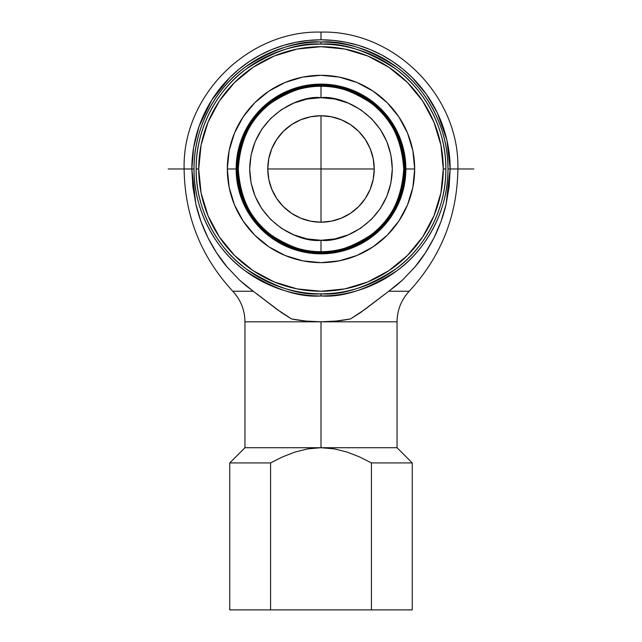 <?xml version="1.0" encoding="UTF-8"?>
<svg xmlns="http://www.w3.org/2000/svg" width="642" height="642" viewBox="0 0 642 642"><rect width="100%" height="100%" fill="white"/><g stroke="black" fill="none" stroke-linecap="round" stroke-linejoin="round"><path stroke-width="0.96" d="M227.236 267.168L216.675 252.956L207.912 237.644C202.455 226.538 198.442 215.399 195.89 204.228L191.838 168.974L194.028 168.974A126.972 126.972 0 0 0 321 295.946A126.972 126.972 0 0 0 447.972 168.974C448.469 125.872 424.45 86.887 397.181 67.402C368.46 48.776 343.069 40.31 321 42.011L321 44.121C342.7 42.46 367.673 50.782 395.913 69.095C422.725 88.251 446.351 126.594 445.853 168.974C446.351 211.362 422.725 249.698 395.913 268.862C367.673 287.175 342.7 295.497 321 293.827L321 295.946C343.069 297.639 368.46 289.173 397.181 270.547C424.45 251.07 448.469 212.077 447.972 168.974L450.162 168.974L446.928 140.237L437.371 112.936L426.344 94.23L412.333 77.642L402.943 69.127L392.76 61.584L381.886 55.068L370.426 49.643L358.493 45.373L346.207 42.292L333.663 40.438L321 39.812L321 32.1L321 39.812L308.337 40.438L295.802 42.292L283.507 45.373L271.574 49.643L260.114 55.068L249.24 61.584L239.057 69.127L229.667 77.642L211.635 100.256L199.084 126.314L193.659 147.339L191.838 168.974C181.598 168.974 181.598 168.974 191.838 168.974L191.854 166.952M194.791 141.489L195.08 140.221M198.338 128.52L198.474 128.111M237.315 168.974C239.322 199.076 250.484 221.394 270.788 235.919C289.719 248.197 306.459 253.775 321 252.659L321 253.157C306.37 254.28 289.534 248.671 270.491 236.32C250.059 221.699 238.84 199.253 236.818 168.974C238.84 138.696 250.059 116.25 270.491 101.629C289.534 89.286 306.37 83.669 321 84.792L321 85.29C306.459 84.174 289.719 89.752 270.788 102.03C250.484 116.563 239.322 138.881 237.315 168.974L238.278 168.974C240.26 139.226 251.295 117.165 271.365 102.8C290.08 90.666 306.619 85.153 321 86.261L321 97.68C300.143 94.815 250.677 116.202 249.706 168.974C250.677 221.747 300.143 243.141 321 240.277L321 251.696C306.619 252.796 290.08 247.282 271.365 235.149C251.295 220.784 240.26 198.731 238.278 168.974A82.722 82.722 0 0 1 321 86.261A82.722 82.722 0 0 1 403.722 168.974L404.685 168.974A83.685 83.685 0 0 0 321 85.29A83.685 83.685 0 0 0 237.315 168.974A83.685 83.685 0 0 0 321 252.659A83.685 83.685 0 0 0 404.685 168.974L403.722 168.974C401.74 198.731 390.705 220.784 370.635 235.149C351.92 247.282 335.381 252.796 321 251.696L321 240.277L307.093 238.904L293.715 234.844L281.389 228.255L270.587 219.387L261.719 208.586L255.131 196.259L251.07 182.882L249.706 168.974L251.07 155.067L255.131 141.689L261.719 129.363L270.587 118.561L281.389 109.694L293.715 103.105L307.093 99.053L321 97.68L334.907 99.053L348.285 103.105L360.611 109.694L371.413 118.561L380.281 129.363L386.869 141.689L390.93 155.067L392.294 168.974L390.93 182.882L386.869 196.259L380.281 208.586L371.413 219.387L360.611 228.255L348.285 234.844L334.907 238.904L321 240.277C341.857 243.141 391.323 221.747 392.294 168.974C391.323 116.202 341.857 94.815 321 97.68L321 86.261C335.381 85.153 351.92 90.666 370.635 102.8C390.705 117.165 401.74 139.226 403.722 168.974A82.722 82.722 0 0 1 321 251.696A82.722 82.722 0 0 1 238.278 168.974L237.315 168.974M397.045 447.715L412.252 462.922L397.045 447.715L321 447.715L397.045 447.715L397.045 321.819L321 321.819L321 447.715L244.955 447.715L321 447.715L321 321.819L305.937 321.072A152.844 152.844 0 0 1 291.484 318.946L276.919 309.316L246.167 285.851L239.49 280.04L227.276 267.216L239.49 280.04L253.237 291.251L232.789 291.251L253.237 291.251L281.637 312.702L291.484 318.946A152.844 152.844 0 0 0 321.008 321.819L305.937 321.072L291.484 318.946L305.937 321.072M423.961 255.002L425.325 252.956M402.51 280.04L395.833 285.851L365.081 309.316L350.516 318.946A152.844 152.844 0 0 1 336.143 321.064L321 321.819L397.045 321.819C397.197 310.078 401.258 299.886 409.211 291.251L388.763 291.251L402.526 280.024L414.764 267.168L402.526 280.024M213.778 248.342L216.731 253.036M450.162 168.974L446.07 204.397L449.127 186.862L450.162 168.974L447.972 168.974A126.972 126.972 0 0 0 321 42.011A126.972 126.972 0 0 0 194.028 168.974C193.531 212.077 217.55 251.07 244.819 270.547C273.54 289.173 298.931 297.639 321 295.946L321 293.827C299.3 295.497 274.327 287.175 246.087 268.862C219.275 249.698 195.65 211.362 196.147 168.974A124.853 124.853 0 0 0 321 293.827A124.853 124.853 0 0 0 445.853 168.974L443.277 168.974A122.277 122.277 0 0 1 321 291.251A122.277 122.277 0 0 1 198.723 168.974L201.074 145.124L208.032 122.181L219.331 101.043L234.539 82.513L253.068 67.306L274.206 56.006L297.142 49.049L321 46.706L344.858 49.049L367.794 56.006L388.932 67.306L407.461 82.513L422.669 101.043L433.968 122.181L440.926 145.124L443.277 168.974L440.926 192.833L433.968 215.768L422.669 236.906L407.461 255.436L388.932 270.643L367.794 281.942L344.858 288.9L321 291.251L297.142 288.9L274.206 281.942L253.068 270.643L234.539 255.436L219.331 236.906L208.032 215.768L201.074 192.833L198.723 168.974L196.147 168.974C195.65 126.594 219.275 88.251 246.087 69.095C274.327 50.782 299.3 42.46 321 44.121A124.853 124.853 0 0 0 196.147 168.974L198.723 168.974A122.277 122.277 0 0 1 321 46.706A122.277 122.277 0 0 1 443.277 168.974L445.853 168.974A124.853 124.853 0 0 0 321 44.121L321 42.011C298.931 40.31 273.54 48.776 244.819 67.402C217.55 86.887 193.531 125.872 194.028 168.974L191.838 168.974A129.162 129.162 0 0 1 321 39.812A129.162 129.162 0 0 1 450.162 168.974C460.402 168.974 460.402 168.974 450.162 168.974L457.874 168.974C459.768 95.851 394.132 30.206 321 32.1C247.868 30.206 182.232 95.851 184.126 168.974L191.838 169.023M191.838 169.031L191.838 169.496M425.269 253.036L414.764 267.168C421.762 259.023 428.198 249.2 434.072 237.684L425.269 253.036M446.07 204.397C443.51 215.519 439.513 226.618 434.072 237.684L441.054 221.338L446.062 204.429M227.332 168.974L236.144 168.974A84.856 84.856 0 0 1 321 84.118A84.856 84.856 0 0 1 405.856 168.974L414.668 168.974A93.668 93.668 0 0 0 321 75.307A93.668 93.668 0 0 0 227.332 168.974A93.668 93.668 0 0 0 321 262.642A93.668 93.668 0 0 0 414.668 168.974L405.856 168.974L404.227 152.419L399.396 136.505L391.556 121.828L381.003 108.971L368.147 98.419L353.477 90.578L337.556 85.747L321 84.118L304.444 85.747L288.523 90.578L273.853 98.419L260.997 108.971L250.444 121.828L242.604 136.505L237.773 152.419L236.144 168.974L237.773 185.53L242.604 201.452L250.444 216.121L260.997 228.977L273.853 239.538L288.523 247.379L304.444 252.202L321 253.839L337.556 252.202L353.477 247.379L368.147 239.538L381.003 228.977L391.556 216.121L399.396 201.452L404.227 185.53L405.856 168.974A84.856 84.856 0 0 1 321 253.839A84.856 84.856 0 0 1 236.144 168.974L227.332 168.974L229.13 187.247L234.458 204.822L243.117 221.017L254.762 235.213L268.958 246.857L285.152 255.516L302.727 260.845L321 262.642L339.273 260.845L356.848 255.516L373.042 246.857L387.238 235.213L398.883 221.017L407.542 204.822L412.87 187.247L414.668 168.974L412.87 150.701L407.542 133.127L398.883 116.932L387.238 102.744L373.042 91.092L356.848 82.441L339.273 77.104L321 75.307L302.727 77.104L285.152 82.441L268.958 91.092L254.762 102.744L243.117 116.932L234.458 133.127L229.13 150.701L227.332 168.974M373.211 179.359L374.23 168.974A53.23 53.23 0 0 1 321 222.204A53.23 53.23 0 0 1 267.77 168.974A53.23 53.23 0 0 1 321 115.745A53.23 53.23 0 0 1 374.23 168.974L373.211 158.59L370.177 148.607L365.258 139.402L358.637 131.337L350.572 124.717L341.367 119.797L331.384 116.772L321 115.745L310.616 116.772L300.633 119.797L291.428 124.717L283.363 131.337L276.742 139.402L271.823 148.607L268.789 158.59L267.77 168.974L268.789 179.359L271.823 189.35L276.742 198.547L283.363 206.612L291.428 213.232L300.633 218.152L310.616 221.185L321 222.204L331.384 221.185L341.367 218.152L350.572 213.232L358.637 206.612L365.258 198.547L370.177 189.35L373.211 179.359L374.23 168.974L373.211 158.59M268.789 158.59L267.77 168.974L268.789 179.359M310.616 221.185L321 222.204L331.384 221.185M331.384 116.772L321 115.745L310.616 116.772M251.006 122.205L261.479 109.453L274.23 98.98L288.788 91.204L304.581 86.413L321 84.792C335.63 83.669 352.466 89.286 371.509 101.629C391.941 116.25 403.16 138.696 405.182 168.974C403.16 199.253 391.941 221.699 371.509 236.32C352.466 248.671 335.63 254.28 321 253.157L321 252.659C335.541 253.775 352.281 248.197 371.212 235.919C391.516 221.394 402.678 199.076 404.685 168.974C402.678 138.881 391.516 116.563 371.212 102.03C352.281 89.752 335.541 84.174 321 85.29L321 84.792L337.419 86.413L353.212 91.204L367.77 98.98L380.521 109.453L390.994 122.205L398.77 136.762L403.561 152.555L405.182 168.974L403.561 185.402L398.77 201.195L390.994 215.744L380.521 228.504L367.77 238.968L353.212 246.753L337.419 251.544L321 253.157L304.581 251.544L288.788 246.753L274.23 238.968L261.479 228.504L251.006 215.744L243.23 201.195L238.439 185.402L236.818 168.974L238.439 152.555L243.23 136.762L251.006 122.205L261.479 109.453L274.23 98.98L288.788 91.204L304.581 86.413L321 84.792L337.419 86.413L353.212 91.204M391.556 121.828L381.003 108.971M273.853 98.419L260.997 108.971M250.444 216.121L260.997 228.977M368.147 239.538L381.003 228.977M367.77 98.98L380.521 109.453L390.994 122.205L398.77 136.762L403.561 152.555L405.182 168.974L403.561 185.402L398.77 201.195M390.994 215.744L380.521 228.504L367.77 238.968L353.212 246.753L337.419 251.544L321 253.157L304.581 251.544L288.788 246.753M274.23 238.968L261.479 228.504L251.006 215.744L243.23 201.195L238.439 185.402L236.818 168.974L238.439 152.555L243.23 136.762M422.669 236.906L407.461 255.436M253.068 270.643L234.539 255.436M219.331 101.043L234.539 82.513M388.932 67.306L407.461 82.513M398.883 116.932L387.238 102.744L373.042 91.092M356.848 82.441L339.273 77.104M268.958 91.092L254.762 102.744L243.117 116.932M234.458 133.127L229.13 150.701M243.117 221.017L254.762 235.213L268.958 246.857M285.152 255.516L302.727 260.845M373.042 246.857L387.238 235.213L398.883 221.017M407.542 204.822L412.87 187.247M442.916 126.314L443.502 128.031M447.217 141.529L447.739 144.057M448.341 147.339L450.146 166.832M191.838 168.974L192.857 186.774L195.89 204.228L200.938 221.321L207.912 237.644C213.802 249.2 220.262 259.055 227.276 267.216M350.484 318.946A152.844 152.844 0 0 0 350.516 318.946L336.143 321.064A152.844 152.844 0 0 0 336.159 321.064M256.623 293.723L262.538 298.233M229.748 609.9L229.748 462.922L270.563 462.922L282.424 456.943L294.75 452.12L307.678 448.878L321 447.715L334.322 448.878L347.25 452.12L359.576 456.943L371.437 462.922L371.437 609.9L412.252 609.9L229.748 609.9L270.563 609.9L270.563 462.922L229.748 462.922L244.955 447.715L244.955 321.819L321 321.819L244.955 321.819C244.803 310.078 240.742 299.886 232.789 291.251C200.97 256.704 184.744 215.945 184.126 168.974M473.844 168.974L457.874 168.974C457.256 215.945 441.03 256.704 409.211 291.251L388.763 291.251L360.363 312.702L350.516 318.946L336.143 321.064L321 321.819M371.437 609.9L270.563 609.9L270.563 462.922L282.424 456.943L294.75 452.12L307.678 448.878L321 447.715L334.322 448.878L347.25 452.12L359.576 456.943L371.437 462.922L412.252 462.922L371.437 462.922L371.437 609.9M321 115.745L321 222.204M374.23 168.974L267.77 168.974M194.028 168.974L168.156 168.974M412.252 462.922L412.252 609.9"/></g></svg>
